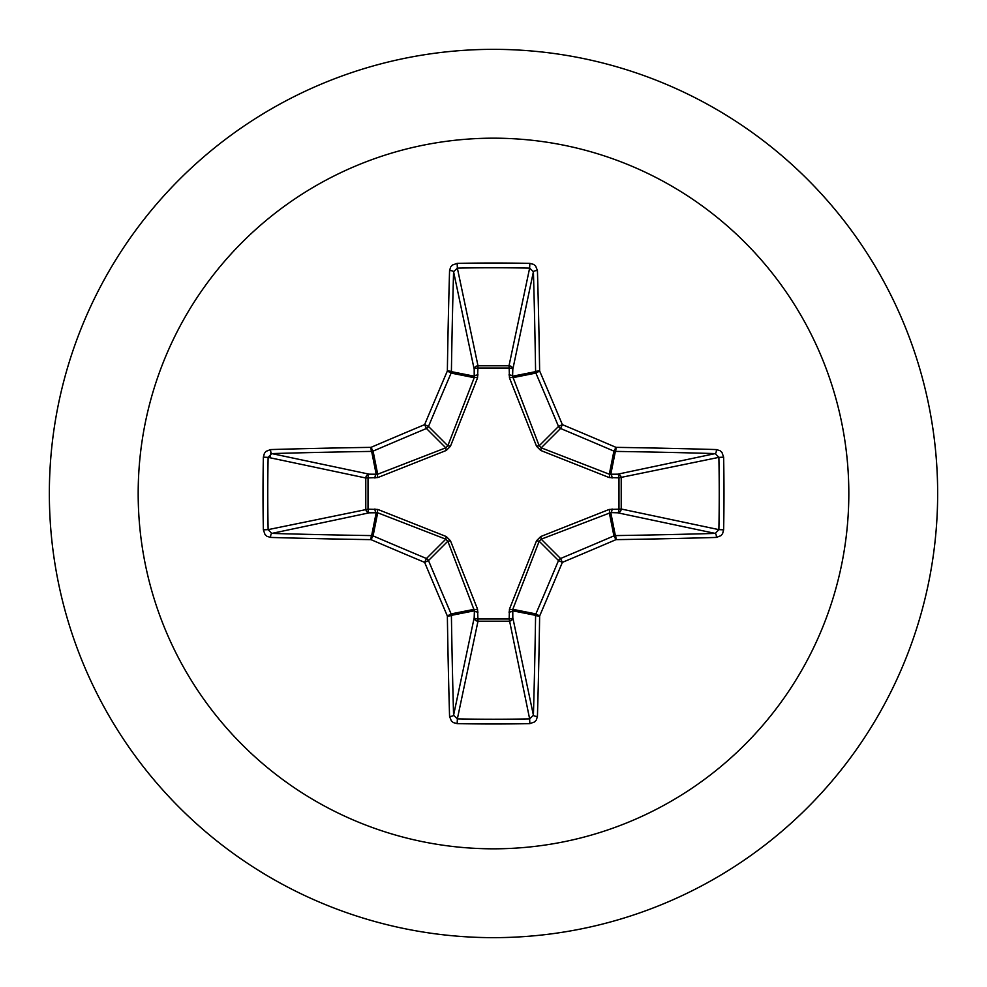<?xml version="1.0" encoding="UTF-8"?>
<svg xmlns="http://www.w3.org/2000/svg" width="987" height="987" viewBox="0 0 987 987"><rect width="100%" height="100%" fill="white"/><g stroke="black" fill="none" stroke-linecap="round" stroke-linejoin="round"><path stroke-width="1.48" d="M716.439 537.434A710.48 61.922 180 0 1 616.011 539.642A710.072 61.885 157.5 0 1 562.368 562.368A710.072 61.885 112.5 0 1 539.642 616.011A710.48 61.922 90 0 1 537.434 716.439L536.286 720.103L534.596 721.953L529.834 723.631A709.258 271.425 180 0 1 493.5 723.989A709.258 271.425 180 0 1 457.166 723.631L457.363 718.881A705.458 269.969 0 0 0 493.5 719.239A705.458 269.969 0 0 0 529.637 718.881L533.412 715.242A706.68 61.589 -90 0 0 535.596 615.357A3.812 3.788 -78.8 0 1 535.892 613.914A706.273 61.552 -67.5 0 0 558.506 560.554A3.812 3.788 -45 0 1 560.554 558.506A706.273 61.552 -22.5 0 0 613.914 535.892A3.812 3.788 -11.2 0 1 615.357 535.596A706.68 61.589 0 0 0 715.242 533.412L718.881 529.637A705.458 269.969 -90 0 0 718.881 457.363L715.242 453.588A706.68 61.589 180 0 0 615.357 451.404A3.812 3.788 -168.8 0 1 613.914 451.108A706.273 61.552 -157.5 0 0 560.554 428.494A3.812 3.788 -135 0 1 558.506 426.446A706.273 61.552 -112.5 0 0 535.892 373.086A3.812 3.788 -101.2 0 1 535.596 371.643A706.68 61.589 -90 0 0 533.412 271.758L529.637 268.119L529.834 263.369L533.659 264.417L535.633 266.021L537.434 270.561A3.812 1.184 178.4 0 0 533.412 271.758L512.808 369.311L512.586 376.22L539.173 445.779L541.221 447.827L609.312 474.216L617.689 474.192A3.812 3.504 -101.9 0 1 621.218 477.992L621.218 509.008L718.881 529.637L723.631 529.834L722.583 533.659L720.979 535.633L716.439 537.434A3.812 1.184 -91.6 0 0 715.242 533.412L617.689 512.808L610.78 512.586L541.221 539.173L539.173 541.221L512.784 609.312L512.808 617.689A3.812 3.504 -11.9 0 1 509.008 621.218L477.992 621.218A3.812 3.504 11.9 0 1 474.192 617.689A3.812 1.295 -178.2 0 0 477.831 618.985L509.169 618.985L509.452 609.152L536.546 540.728L540.728 536.546L609.152 509.452L618.985 509.169A3.812 1.295 -88.2 0 1 617.689 512.808A3.812 3.504 -78.1 0 0 621.218 509.008L618.985 509.169L618.985 477.831L609.152 477.548L540.728 450.454L536.546 446.272L509.452 377.848L509.169 368.015A3.812 1.295 -178.2 0 1 512.808 369.311A3.812 3.504 -168.1 0 0 509.008 365.782L529.637 268.119A705.458 269.969 180 0 0 457.363 268.119L453.588 271.758A3.812 1.184 -178.4 0 0 449.566 270.561L450.714 266.897L452.404 265.047L457.166 263.369A709.258 271.425 0 0 1 493.5 263.011A709.258 271.425 0 0 1 529.834 263.369M477.548 377.848L450.454 446.272L446.272 450.454L377.848 477.548L365.782 477.992L268.119 457.363A705.458 269.969 90 0 0 267.761 493.5A705.458 269.969 90 0 0 268.119 529.637L271.758 533.412A706.68 61.589 0 0 0 371.643 535.596A3.812 3.788 11.2 0 1 373.086 535.892A706.273 61.552 22.5 0 0 426.446 558.506A3.812 3.788 45 0 1 428.494 560.554A706.273 61.552 67.5 0 0 451.108 613.914A3.812 3.788 78.8 0 1 451.404 615.357A706.68 61.589 90 0 0 453.588 715.242L474.192 617.689L474.414 610.78L447.827 541.221L445.779 539.173L377.688 512.784L369.311 512.808A3.812 3.504 78.1 0 1 365.782 509.008L365.782 477.992A3.812 3.504 101.9 0 1 369.311 474.192L377.688 474.216L445.779 447.827L447.827 445.779L474.216 377.688A3.812 1.16 -159.1 0 1 477.548 377.848L477.992 365.782L509.008 365.782L509.169 368.015L477.831 368.015A3.812 1.295 -1.8 0 0 474.192 369.311L453.588 271.758A706.68 61.589 90 0 0 451.404 371.643A3.812 3.788 101.2 0 1 451.108 373.086A706.273 61.552 112.5 0 0 428.494 426.446A3.812 3.788 135 0 1 426.446 428.494A706.273 61.552 157.5 0 0 373.086 451.108A3.812 3.788 168.8 0 1 371.643 451.404A706.68 61.589 180 0 0 271.758 453.588L268.119 457.363L263.369 457.166L264.417 453.341L266.021 451.367L270.561 449.566A710.48 61.922 0 0 1 370.989 447.358A710.072 61.885 -22.5 0 1 424.632 424.632A710.072 61.885 -67.5 0 1 447.358 370.989A710.48 61.922 -90 0 1 449.566 270.561M270.561 449.566A3.812 1.184 -91.6 0 0 271.758 453.588L369.311 474.192A3.812 1.295 -88.2 0 0 368.015 477.831L368.015 509.169L377.848 509.452L446.272 536.546L450.454 540.728L477.548 609.152L477.992 621.218L457.363 718.881L453.588 715.242A3.812 1.184 178.4 0 1 449.566 716.439A710.48 61.922 -90 0 1 447.358 616.011A710.072 61.885 -112.5 0 1 424.632 562.368A710.072 61.885 -157.5 0 1 370.989 539.642A710.48 61.922 180 0 1 270.561 537.434L266.897 536.286L265.047 534.596L263.369 529.834A709.258 271.425 -90 0 1 263.011 493.5A709.258 271.425 -90 0 1 263.369 457.166M493.5 138.18A355.32 355.32 0 0 1 848.82 493.5A355.32 355.32 0 0 1 493.5 848.82A355.32 355.32 0 0 1 138.18 493.5A355.32 355.32 0 0 1 493.5 138.18M493.5 49.35A444.15 444.15 0 0 1 937.65 493.5A444.15 444.15 0 0 1 493.5 937.65A444.15 444.15 0 0 1 49.35 493.5A444.15 444.15 0 0 1 493.5 49.35A444.15 444.15 0 0 0 49.35 493.5A444.15 444.15 0 0 0 493.5 937.65M457.166 723.631L453.341 722.583L451.367 720.979L449.566 716.439M270.919 452.293L270.154 457.783M537.434 270.561A710.48 61.922 90 0 1 539.642 370.989A710.072 61.885 67.5 0 1 562.368 424.632A710.072 61.885 22.5 0 1 616.011 447.358L613.914 451.108L609.312 474.216A3.812 1.16 110.9 0 1 609.152 477.548M716.439 449.566L720.103 450.714L721.953 452.404L723.631 457.166L718.881 457.363L618.985 477.831A3.812 1.295 88.2 0 0 617.689 474.192L715.242 453.588A3.812 1.184 91.6 0 0 716.439 449.566A710.48 61.922 0 0 0 616.011 447.358A3.812 0.654 90.9 0 1 615.357 451.404L610.78 474.414A3.812 1.295 88.2 0 1 612.076 478.041M478.041 374.924A3.812 1.295 -1.8 0 0 474.414 376.22L451.404 371.643A3.812 0.654 -179.1 0 0 447.358 370.989L451.108 373.086L474.216 377.688L474.192 369.311A3.812 3.504 168.1 0 1 477.992 365.782L457.363 268.119L457.166 263.369M509.452 609.152A3.812 1.16 -159.1 0 0 512.784 609.312L535.892 613.914L539.642 616.011A3.812 0.654 -179.1 0 1 535.596 615.357L512.586 610.78A3.812 1.295 -1.8 0 1 508.959 612.076M536.546 540.728L539.173 541.221L558.506 560.554L562.368 562.368L560.554 558.506L541.221 539.173L540.728 536.546M537.434 716.439A3.812 1.184 -178.4 0 1 533.412 715.242L512.808 617.689A3.812 1.295 -1.8 0 1 509.169 618.985L529.637 718.881L529.834 723.631M609.152 509.452A3.812 1.16 -110.9 0 1 609.312 512.784L613.914 535.892L616.011 539.642A3.812 0.654 -90.9 0 0 615.357 535.596L610.78 512.586A3.812 1.295 -88.2 0 0 612.076 508.959M477.548 609.152A3.812 1.16 159.1 0 1 474.216 609.312L451.108 613.914L447.358 616.011A3.812 0.654 179.1 0 0 451.404 615.357L474.414 610.78A3.812 1.295 -178.2 0 0 478.041 612.076M446.272 536.546L445.779 539.173L426.446 558.506L424.632 562.368L428.494 560.554L447.827 541.221L450.454 540.728M374.924 508.959A3.812 1.295 88.2 0 0 376.22 512.586L371.643 535.596A3.812 0.654 90.9 0 0 370.989 539.642L373.086 535.892L377.688 512.784A3.812 1.16 110.9 0 1 377.848 509.452M540.728 450.454L541.221 447.827L560.554 428.494L562.368 424.632L558.506 426.446L539.173 445.779L536.546 446.272M270.561 537.434A3.812 1.184 91.6 0 1 271.758 533.412L369.311 512.808A3.812 1.295 88.2 0 1 368.015 509.169L268.119 529.637L263.369 529.834M509.452 377.848A3.812 1.16 159.1 0 1 512.784 377.688L535.892 373.086L539.642 370.989A3.812 0.654 179.1 0 0 535.596 371.643L512.586 376.22A3.812 1.295 -178.2 0 0 508.959 374.924M377.848 477.548A3.812 1.16 -110.9 0 1 377.688 474.216L373.086 451.108L370.989 447.358A3.812 0.654 -90.9 0 0 371.643 451.404L376.22 474.414A3.812 1.295 -88.2 0 0 374.924 478.041M450.454 446.272L447.827 445.779L428.494 426.446L424.632 424.632L426.446 428.494L445.779 447.827L446.272 450.454M723.631 457.166A709.258 271.425 90 0 1 723.631 529.834"/></g></svg>
